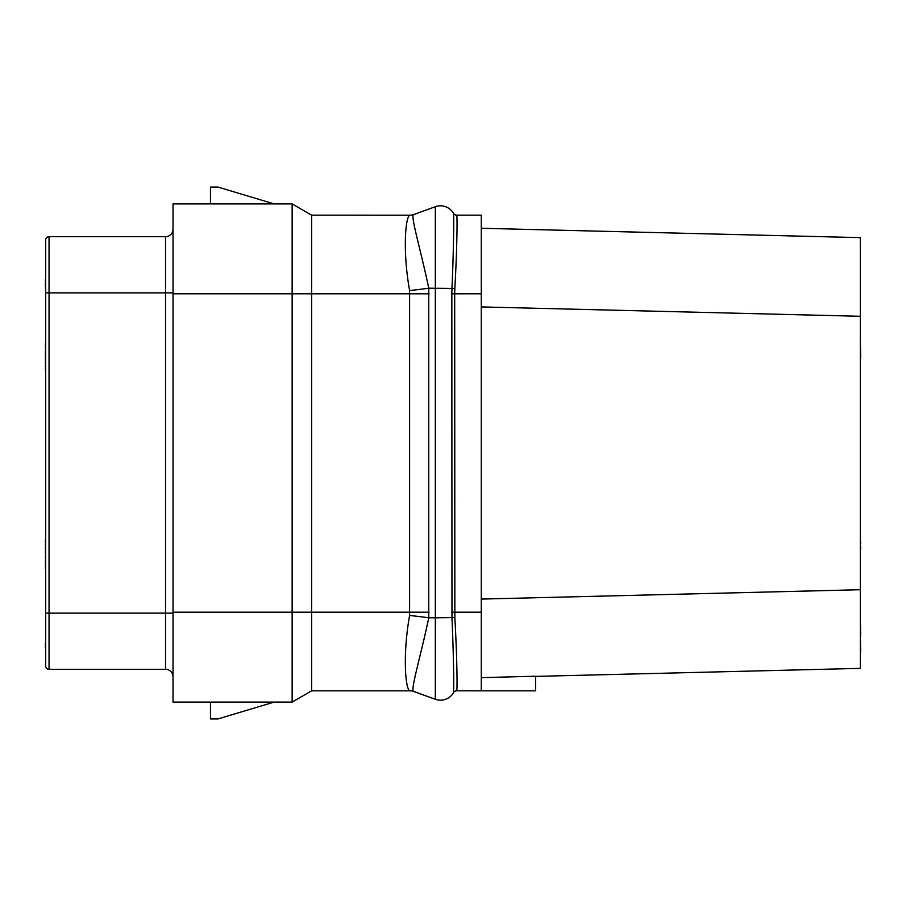 <?xml version="1.0" encoding="UTF-8"?>
<svg xmlns="http://www.w3.org/2000/svg" width="906" height="906" viewBox="0 0 906 906"><rect width="100%" height="100%" fill="white"/><g stroke="black" fill="none" stroke-linecap="round" stroke-linejoin="round"><path stroke-width="1.36" d="M481.279 677.643L535.593 676.227L535.593 690.836L481.279 690.836L481.279 215.164L456.669 215.164A3.749 3.749 0 0 1 453.43 213.284L453.453 213.329C454.019 213.544 453.759 248.221 451.969 288.199L451.834 293.816L454.687 293.816L454.846 288.448C457.077 249.388 457.417 215.673 456.703 215.209L456.669 215.164A3.749 3.749 0 0 1 453.43 213.284A14.983 14.983 0 0 0 435.333 206.704A14.983 14.983 0 0 1 453.453 213.329A3.749 3.737 -29.8 0 0 456.703 215.209M535.593 676.386L860.326 668.368L860.326 589.715L481.279 599.081M481.279 306.919L860.326 316.285L860.326 589.715M860.326 237.632L481.279 228.267L860.326 237.632L860.326 316.285M481.279 690.836L456.703 690.791C457.417 690.327 457.077 656.612 454.846 617.552L454.687 293.816L481.279 293.816M456.669 690.836A3.749 3.749 0 0 0 453.43 692.716L453.453 692.671C454.019 692.456 453.759 657.779 451.969 617.801L451.834 293.816M412.887 691.187L435.333 699.296A14.983 14.983 0 0 0 453.453 692.671L453.419 692.728M454.846 617.552L435.333 617.801L435.333 206.704L413.838 214.518C409.874 214.45 420.373 248.199 428.765 288.199L428.765 617.801L435.333 617.801L435.333 699.296L413.838 691.482C409.863 691.55 420.361 657.801 428.765 617.801A55.912 5.595 6 0 0 409.603 615.468L409.603 290.532C402.536 251.37 405.378 215.719 409.976 215.198L311.607 215.164L292.14 203.918L173.023 203.918L173.023 702.082L292.14 702.082L292.14 293.816L173.023 293.816M413.94 691.516A11.234 11.234 -170 0 0 410.101 690.836L409.976 690.802C405.378 690.281 402.547 654.63 409.603 615.468M412.558 214.892L413.951 214.484A11.234 11.234 0 0 1 410.101 215.164L409.976 215.198A11.291 11.234 97.2 0 0 413.838 214.518M454.846 288.448L428.765 288.199A55.923 5.561 -6 0 1 409.603 290.532M429.116 293.816L311.607 293.816L311.607 612.184L173.023 612.184M292.14 203.918L292.14 293.816L311.607 293.816L311.607 215.164M410.101 690.836L311.607 690.836L311.607 612.184L429.116 612.184M311.607 690.836L292.14 702.082M210.475 702.082L210.475 718.934L217.972 718.934L274.156 702.082M274.156 203.918L217.972 187.066L210.475 187.066L210.475 203.918M173.023 676.793A7.486 7.486 0 0 0 165.526 669.308A7.486 7.486 0 0 1 173.023 676.793A7.486 7.486 0 0 0 165.526 669.308L49.049 669.308L49.049 236.693A3.375 3.375 0 0 0 45.674 240.067L45.674 292.876L165.526 292.876L165.526 236.693L49.049 236.693M173.023 229.207A7.486 7.486 0 0 1 165.526 236.693A7.486 7.486 0 0 0 173.023 229.207M45.674 292.876L45.674 665.933A3.375 3.375 0 0 0 49.049 669.308M45.674 655.253L45.674 617.801M45.3 645.219L45.3 643.305M860.326 261.981L860.326 291.947M860.326 357.213L860.326 370.599M860.326 340.633L860.7 357.213M860.326 569.115L860.326 548.708M860.326 543.611L860.7 548.708M860.326 539.149L860.7 543.611M860.326 652.071L860.326 666.499M860.326 636.137L860.7 652.071M860.326 633.577L860.7 636.137M860.326 632.309L860.7 633.577M860.326 629.761L860.7 632.309M860.326 627.201L860.7 629.761M860.326 625.933L860.7 627.201M860.326 625.299L860.7 625.933M45.674 261.981L45.674 279.195M45.674 283.012L45.3 279.195M45.674 291.947L45.3 283.012M45.674 340.633L45.674 343.827M45.674 351.471L45.3 343.827M45.674 352.106L45.3 351.471M45.674 354.02L45.3 352.106M45.674 356.568L45.3 354.02M45.674 359.761L45.3 356.568M45.674 362.309L45.3 359.761M45.674 365.503L45.3 362.309M45.674 368.051L45.3 365.503M45.674 369.965L45.3 368.051M45.674 370.599L45.3 369.965M45.674 539.149L45.674 539.783M45.674 541.697L45.3 539.783M45.674 544.246L45.3 541.697M45.674 547.439L45.3 544.246M45.674 551.901L45.3 547.439M45.674 556.363L45.3 551.901M45.674 560.825L45.3 556.363M45.674 564.008L45.3 560.825M45.674 566.556L45.3 564.008M45.674 568.47L45.3 566.556M45.674 569.115L45.3 568.47M45.3 647.767L45.3 647.133M481.279 612.184L451.834 612.184M456.703 690.791A3.749 3.737 29.8 0 0 453.453 692.671M413.838 691.482A11.291 11.234 -96.7 0 0 409.976 690.802M173.023 292.876L165.526 292.876L165.526 613.124L45.674 613.124M173.023 613.124L165.526 613.124L165.526 669.308"/></g></svg>
